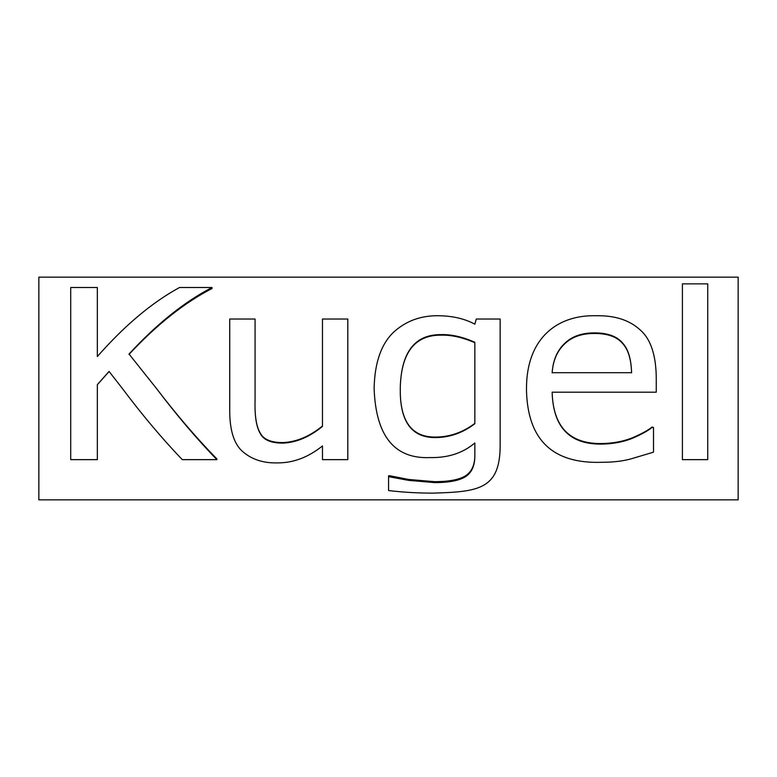 <?xml version="1.0" encoding="UTF-8"?>
<svg xmlns="http://www.w3.org/2000/svg" width="777" height="777" viewBox="0 0 777 777"><rect width="100%" height="100%" fill="white"/><g stroke="black" fill="none" stroke-linecap="round" stroke-linejoin="round"><path stroke-width="1.17" d="M707.75 459.644L707.75 283.867L682.41 283.867L682.41 459.644L707.75 459.644M738.15 499.854L738.15 277.146L38.85 277.146L38.85 499.854L738.15 499.854M526.485 390.384L526.495 388.5L526.485 390.384C527.67 440.112 552.903 464.073 602.175 462.276C612.839 462.286 622.319 461.198 630.603 459.003L653.506 452.165L653.506 427.457L652.039 427.457C648.086 430.701 641.647 434.265 632.711 438.16C623.61 441.899 613.325 443.881 601.845 444.104C569.687 444.58 553.117 427.282 552.146 392.191L656.264 392.191L656.264 378.263C656.099 354.739 650.524 338.442 639.529 329.37C629.03 319.939 614.52 315.394 595.998 315.724C555.963 314.772 526.418 339.549 526.495 388.5M122.377 388.5C142.356 415.132 162.325 438.85 182.294 459.644L216.89 459.644C196.756 438.85 176.622 415.132 156.488 388.5L129.021 354.04C156.692 324.058 184.353 301.884 212.024 287.509L179.536 287.509C152.137 302.379 124.747 325.388 97.348 356.546L97.348 287.509L70.707 287.509L70.707 459.644L97.348 459.644L97.348 384.644L109.042 371.425L122.377 388.5L109.042 371.425M400.281 388.5L400.272 387.597C401.253 351.894 415.005 334.236 441.53 334.625C451.66 334.392 462.752 336.936 474.834 342.259L474.834 423.737C462.917 432.808 449.922 437.412 435.848 437.568C411.635 437.937 399.776 421.581 400.281 388.5C399.776 421.251 411.635 437.441 435.848 437.082C449.922 436.927 462.917 432.371 474.834 423.397M374.125 388.5C375.806 436.101 394.483 459.129 430.167 457.585C448.086 457.925 462.975 453.049 474.834 442.958L474.834 454.176C475.155 464.024 472.552 471.173 467.035 475.621C460.975 480.273 450.145 482.604 434.547 482.595L408.721 480.38L388.578 476.651L388.578 490.549C402.496 492.239 417.171 493.094 432.595 493.133C478.399 491.831 500.067 489.539 500.165 445.376L500.165 319.026L476.291 319.026L474.834 324.164C464.432 318.58 451.981 315.763 437.47 315.724C420.202 315.705 405.526 321.241 393.453 332.333C381.167 344.172 374.718 362.762 374.125 388.092L374.125 388.092M229.73 319.026L229.73 412.033C229.943 431.614 234.489 444.988 243.366 452.165C252.253 459.576 263.403 463.16 276.835 462.898C292.91 463.111 308.129 457.459 322.474 445.94L322.474 459.644L347.814 459.644L347.814 319.026L322.474 319.026L322.474 426.379C309.8 436.8 296.814 442.375 283.488 443.094C271.095 443.308 263.238 439.928 259.936 432.944C256.255 426.466 254.633 415.559 255.07 400.213L255.07 319.026L229.73 319.026M474.834 342.715C462.752 337.441 451.66 334.926 441.53 335.149C415.005 334.77 401.253 352.253 400.272 387.606L400.272 387.597M389.879 476.651L389.879 475.777L388.578 475.777L388.578 476.651M389.879 475.777L408.721 479.477L408.721 480.38M408.721 479.477L434.547 481.662C450.145 481.672 460.975 479.37 467.035 474.757L467.035 475.621M467.035 474.757C472.552 470.357 475.155 463.277 474.834 453.525L474.834 442.958M97.348 288.51L97.348 356.546M109.042 371.591L97.348 384.683M156.488 388.5C176.622 414.869 196.756 438.345 216.89 458.935L216.89 459.644M212.024 287.509L212.024 288.51C184.353 302.739 156.692 324.699 129.021 354.38M631.575 372.717L552.146 372.717C553.01 360.334 557.128 350.631 564.49 343.609C571.687 336.441 581.711 332.877 594.541 332.896C607.915 332.925 617.385 336.441 622.969 343.453C628.321 349.485 631.196 359.236 631.575 372.717M631.575 372.873C631.196 359.528 628.321 349.873 622.969 343.9C617.385 336.956 607.915 333.479 594.541 333.45C581.711 333.42 571.687 336.956 564.49 344.046L564.49 343.609M564.49 344.046C557.128 351.01 553.01 360.615 552.146 372.873M552.146 392.152C553.117 426.894 569.687 444.026 601.845 443.55C613.325 443.337 623.61 441.375 632.711 437.665C641.647 433.819 648.086 430.283 652.039 427.068L652.039 427.457M632.711 437.665L632.711 438.16M652.039 427.068L653.506 427.457M255.07 400.097C254.633 415.287 256.255 426.087 259.936 432.498C263.238 439.413 271.095 442.773 283.488 442.56C296.814 441.841 309.8 436.324 322.474 426M322.474 458.935L322.474 445.94M435.848 437.082L435.848 437.568M441.53 335.149L441.53 334.625M434.547 481.662L434.547 482.595M594.541 333.45L594.541 332.896M601.845 443.55L601.845 444.104M283.488 442.56L283.488 443.094"/></g></svg>
